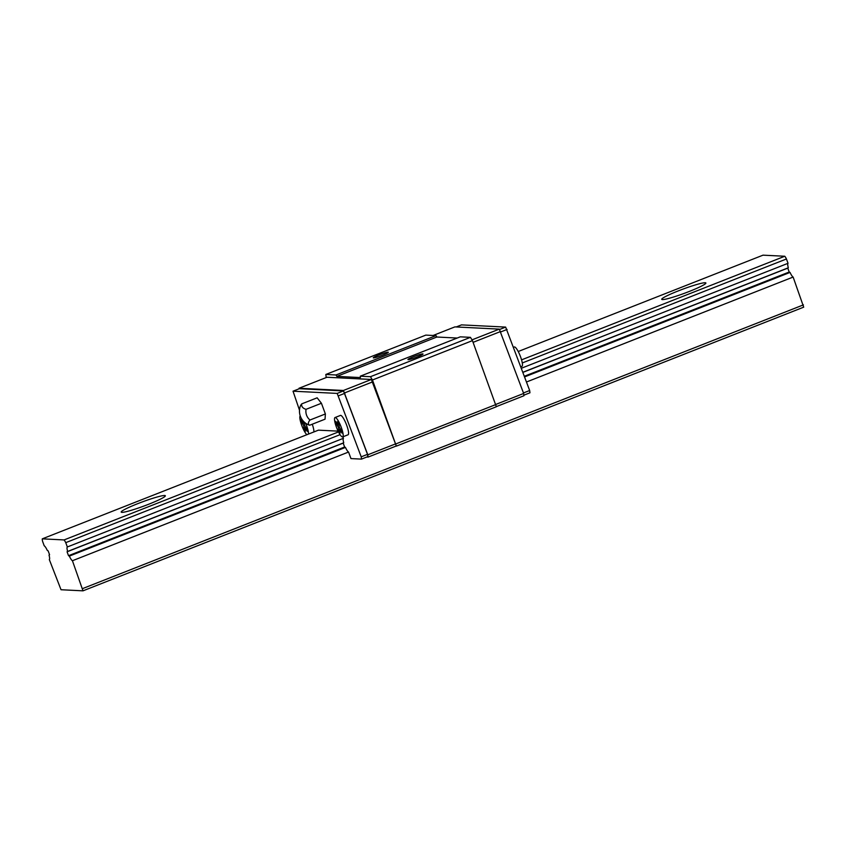 <?xml version="1.0" encoding="UTF-8"?>
<svg xmlns="http://www.w3.org/2000/svg" width="846" height="846" viewBox="0 0 846 846"><rect width="100%" height="100%" fill="white"/><g stroke="black" fill="none" stroke-linecap="round" stroke-linejoin="round"><path stroke-width="1.27" d="M148.769 504.205A23.54 2.21 159.7 0 1 121.2 512.094A23.54 2.21 159.7 0 1 142.509 501.847A23.54 2.21 159.7 0 1 165.351 495.767A23.54 2.21 159.7 0 1 148.769 504.205M82.993 590.836L72.428 560.729A7.434 1.586 68.5 0 1 69.34 556.097L68.515 555.695L67.067 551.793L67.617 551.455A7.434 1.586 68.5 0 1 67.342 546.971L65.745 542.656A5.7 1.216 -111.5 0 0 64.074 539.938L42.3 538.839A5.7 1.216 -111.5 0 0 42.628 541.493L44.214 545.807A7.434 1.586 68.5 0 1 47.302 550.439L48.137 550.852L49.576 554.743L49.026 555.082A7.434 1.586 68.5 0 1 49.311 559.566L61.028 589.736L82.993 590.836L803.7 307.161L793.125 277.054A7.434 1.586 68.5 0 1 790.037 272.423L789.212 272.01L787.774 268.119L788.324 267.78A7.434 1.586 68.5 0 1 788.038 263.296L786.442 258.982A5.7 1.216 -111.5 0 0 784.781 256.253L763.007 255.164L518.217 351.513M82.718 588.552L803.425 304.877M72.428 560.729L348.552 452.039A7.434 1.586 68.5 0 1 345.454 447.418L344.629 447.005L343.19 443.114L343.74 442.775A7.434 1.586 68.5 0 1 343.455 438.291L342.916 436.811M526.519 381.99L793.125 277.054M69.34 556.097L345.454 447.418M524.636 376.893L790.037 272.423M68.515 555.695L344.629 447.005M524.393 376.248L789.212 272.01M67.067 551.793L343.19 443.114M522.955 372.356L787.774 268.119M67.617 551.455L343.74 442.775M522.913 372.251L788.324 267.78M67.342 546.971L343.455 438.291M521.432 368.232L788.038 263.296M65.745 542.656L340.092 434.664M522.289 362.955L786.442 258.982M64.074 539.938L338.506 431.915M521.57 359.857L784.781 256.253M689.289 291.447A23.54 2.21 159.7 0 1 661.731 299.336A23.54 2.21 159.7 0 1 683.039 289.089A23.54 2.21 159.7 0 1 705.881 283.008A23.54 2.21 159.7 0 1 689.289 291.447M42.3 538.839L318.424 430.159L338.125 431.143M382.667 355.13A8.037 0.751 159.7 0 1 373.266 357.826A8.037 0.751 159.7 0 1 380.531 354.326A8.037 0.751 159.7 0 1 388.325 352.253A8.037 0.751 159.7 0 1 382.667 355.13M456.206 326.958L461.482 324.885L505.644 327.095L529.67 390.514L529.945 392.798L523.864 395.198M335.037 417.543L340.441 415.418A10.406 2.221 68.5 0 1 340.652 415.375A10.406 2.221 68.5 0 1 346.5 424.745A10.406 2.221 68.5 0 1 348.066 434.781L342.662 436.906A10.406 2.221 -111.5 0 0 341.276 427.346A10.406 2.221 -111.5 0 0 335.249 417.512A10.406 2.221 -111.5 0 0 335.037 417.543A10.406 2.221 -111.5 0 0 336.771 428.044A10.406 2.221 -111.5 0 0 342.662 436.906M299.495 410.236L293.023 391.19L337.184 393.411L361.21 456.829L361.485 459.114L350.963 458.585L348.552 452.039M312.259 424.216A10.406 2.221 68.5 0 1 313.887 431.946M513.659 347.23L514.305 346.976A10.406 2.221 68.5 0 1 520.544 356.779A10.406 2.221 68.5 0 1 521.929 366.339L520.882 366.752M300.235 415.872A10.406 2.221 -111.5 0 0 301.472 424.629A10.406 2.221 -111.5 0 0 306.855 434.707M308.483 434.072A10.406 2.221 -111.5 0 0 306.59 425.601A10.406 2.221 -111.5 0 0 305.628 423.212M303.09 420.885L303.407 423.423L301.06 419.595L301.313 421.636L303.651 425.453L304.105 429.186L305.385 431.28L304.93 427.547L307.267 431.375L307.024 429.334L304.676 425.506L304.264 422.091M341.953 433.11L341.699 431.079L339.362 427.251L338.908 423.518L337.628 421.435L338.083 425.168L335.746 421.34L335.989 423.37L338.337 427.198L338.781 430.931L340.06 433.015L339.606 429.282L341.953 433.11M338.083 425.168L339.056 424.777M335.989 423.37L336.793 423.053M338.337 427.198L339.309 426.818M338.781 430.931L339.764 430.551M339.606 429.282L340.409 428.964M304.93 427.547L305.734 427.23M304.105 429.186L305.078 428.806M303.651 425.453L304.623 425.073M301.313 421.636L302.117 421.319M303.407 423.423L304.38 423.042M417.353 356.875A8.037 0.751 159.7 0 1 407.941 359.561A8.037 0.751 159.7 0 1 415.217 356.071A8.037 0.751 159.7 0 1 423.011 353.988A8.037 0.751 159.7 0 1 417.353 356.875M361.485 459.114L367.788 456.629L367.513 454.344L343.487 390.926L299.325 388.716L293.023 391.19M361.21 456.829L367.513 454.344M338.612 395.748L344.925 393.274M523.463 392.956L529.67 390.514M500.874 331.886L507.082 329.443M499.521 329.506L505.644 327.095M337.184 393.411L343.487 390.926M366.773 457.03L368.073 457.094L367.799 454.81L343.434 390.471L299.04 388.24L299.114 388.8M496.327 406.619L523.928 395.748L523.653 393.464L499.288 329.126L454.894 326.894L433.11 335.471M471.994 339.87L499.288 329.126M473.083 342.344L500.716 331.463M496.02 404.346L523.653 393.464M326.196 377.549L325.826 374.471L335.999 374.979L336.856 376.385L360.438 377.57L360.28 376.195L370.453 376.703L372.452 379.991L396.351 446.128L371.362 379.473L326.968 377.253L299.04 388.24M325.826 374.471L425.824 335.111L435.997 335.619L436.853 337.025L457.2 338.04M360.28 376.195L460.277 336.835L470.45 337.343L472.449 340.621L496.348 406.757L396.351 446.128M336.856 376.385L436.853 337.025M335.999 374.979L435.997 335.619M368.073 457.094L396.002 446.106M396.076 443.833L496.073 404.473M372.452 379.991L472.449 340.621M370.453 376.703L470.45 337.343M343.434 390.471L371.362 379.473M344.861 392.808L372.79 381.821M367.799 454.81L395.727 443.822M301.758 403.859L317.144 397.81L321.427 403.267L325.382 413.958L325.044 419.182L309.668 425.231A11.083 6.292 167.2 0 1 308.494 424.829A14.868 14.868 0 0 1 300.341 406.133A11.083 4.484 -27 0 1 301.758 403.859A11.083 6.292 -12.8 0 0 306.051 409.327A11.083 10.776 92.9 0 0 309.996 420.007A11.083 4.484 153 0 0 309.668 425.231M309.996 420.007L325.382 413.958M306.051 409.327L321.427 403.267"/></g></svg>
